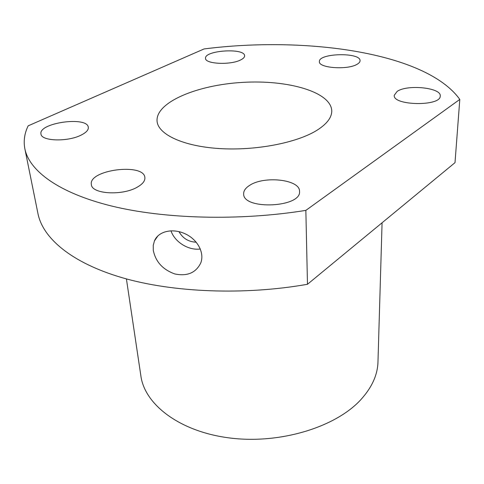 <?xml version="1.0" encoding="UTF-8"?>
<svg xmlns="http://www.w3.org/2000/svg" width="484" height="484" viewBox="0 0 484 484"><rect width="100%" height="100%" fill="white"/><g stroke="black" fill="none" stroke-linecap="round" stroke-linejoin="round"><path stroke-width="0.73" d="M305.852 210.377C239.35 221.097 164.445 219.016 111.465 205.996C58.449 192.88 29.252 170.755 24.859 148.794C23.383 140.989 24.49 133.336 28.175 125.828L204.066 48.945C305.84 35.931 426.126 52.405 459.8 99.42L305.852 210.377L307.473 284.283C244.305 295.446 173.175 292.542 122.373 277.774C71.541 262.897 42.901 238.219 37.988 213.728L24.859 148.794M153.277 250.264C155.57 261.687 162.733 269.582 174.784 273.944C187.223 276.509 195.875 272.861 200.745 263.006C204.786 252.684 197.369 239.199 184.834 233.657C172.346 227.982 158.347 231.316 154.438 240.899L153.246 245.37L153.277 250.264M126.409 278.905L140.892 375.989C144.734 404.642 179.939 431.837 230.009 438.014C280.006 444.3 335.412 427.257 360.586 399.935C371.821 387.672 377.617 374.991 377.974 361.905L382.076 222.779M317.056 130.22C326.869 123.965 331.77 117.552 331.764 110.987C331.292 91.845 287.611 79.564 242.411 82.407C197.194 84.936 155.273 102.299 157.076 121.369C158.316 134.461 183.164 146.295 219.421 148.564C255.625 150.887 297.025 142.834 317.056 130.22M240.475 60.022C243.264 58.673 244.644 57.269 244.601 55.799C244.91 47.662 204.133 50.324 205.543 58.358C205.028 63.997 230.287 65.279 240.475 60.022M80.84 135.242C67.433 142.024 41.352 141.189 40.989 134.074C38.085 122.833 87.525 115.93 88.3 127.322C88.596 130.021 86.11 132.664 80.84 135.242M357.089 64.281C359.037 63.174 360.023 62.006 360.06 60.778C360.907 52.109 318.448 53.034 319.392 61.613C318.321 68.026 347.597 70.21 357.089 64.281M249.381 185.541C245.461 188.082 243.555 190.865 243.652 193.909C242.938 210.213 301.635 207.551 299.529 191.343C300.128 179.407 263.822 175.474 249.381 185.541M397.134 91.428C407.226 84.168 441.62 87.665 440.234 96.05C440.797 106.625 392.439 105.681 394.26 95.275L397.134 91.428M137.486 187.036C122.773 195.941 91.718 194.181 91.373 184.61C88.118 169.805 144.075 162.624 144.879 177.574C145.182 180.853 142.72 184.005 137.486 187.036M307.473 284.283L455.008 162.654L459.8 99.42M200.346 248.994C188.633 250.688 174.742 242.109 170.967 230.801M196.232 242.2C188.548 241.903 182.795 238.382 178.977 231.636M158.002 235.768L154.438 240.893"/></g></svg>
